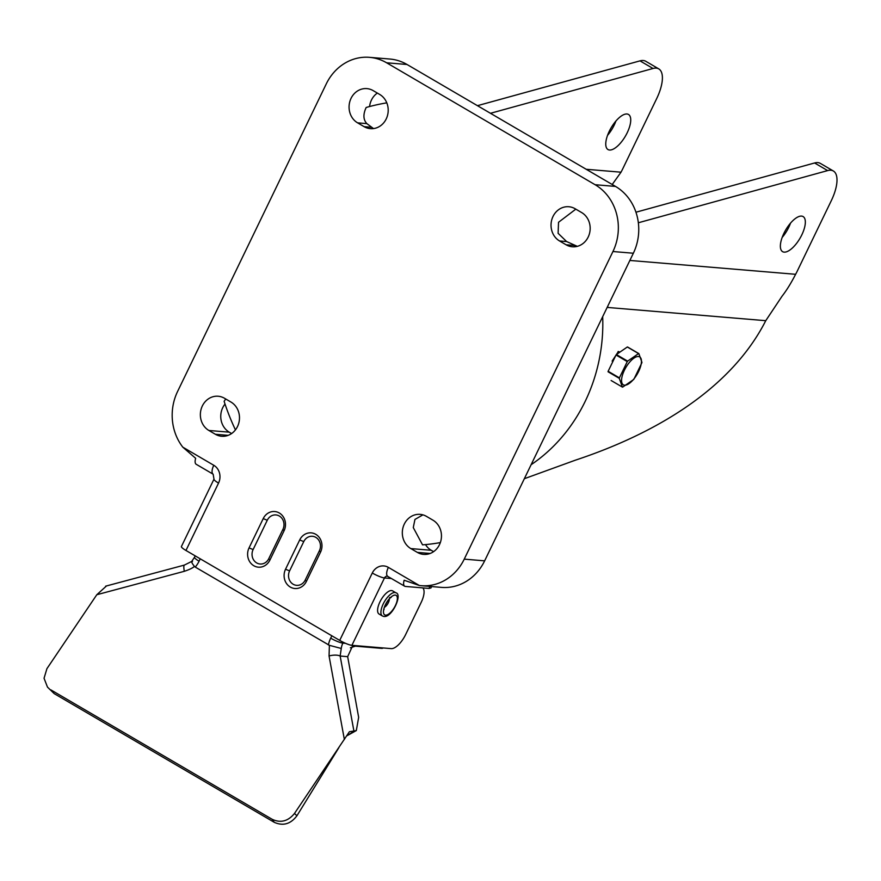 <?xml version="1.0" encoding="UTF-8"?>
<svg xmlns="http://www.w3.org/2000/svg" width="881" height="881" viewBox="0 0 881 881"><rect width="100%" height="100%" fill="white"/><g stroke="black" fill="none" stroke-linecap="round" stroke-linejoin="round"><path stroke-width="1.32" d="M200.229 558.818L199.084 561.197A26.441 23.71 94.8 0 1 195.241 567.078L329.395 645.321L329.054 655.96A9.911 3.854 -10.4 0 1 340.154 656.037L341.255 648.471L329.395 645.321M192.487 561.472C191.067 561.362 191.717 563.003 194.459 566.406C192.763 567.97 189.382 569.611 184.305 571.306A9.911 1.85 -105 0 1 184.393 565.084L191.717 561.417L194.525 557.244A9.911 1.729 -154.2 0 0 199.084 561.197M195.241 567.078L194.459 566.406M184.393 565.084L105.632 586.173M184.305 571.306L96.8 594.73L46.924 668.668L44.05 678.26L47.475 687.092L54.159 693.6L47.475 687.092M354.404 730.944L356.32 730.569L347.081 735.69L354.404 730.944L349.416 731.715L294.496 813.449L296.93 815.762C290.675 824.054 283.131 826.246 274.277 822.325L54.159 693.6M50.845 689.867L272.284 819.363C280.72 823.217 288.131 821.246 294.496 813.449M338.833 747.727L296.93 815.762M356.32 730.569L358.655 717.354L347.665 656.664L340.154 656.037L353.887 730.9M352.807 645.41L347.665 656.664M350.374 647.788L355.34 646.158L381.792 648.372A6.607 2.687 120.3 0 0 383.246 647.953M96.8 594.73L106.315 586.107M392.596 590.865A13.413 5.451 120.3 0 0 391.582 590.556A13.413 5.451 120.3 0 0 380.493 600.82A13.413 5.451 120.3 0 0 379.061 614.024L382.387 615.962A13.413 5.451 120.3 0 1 383.819 602.758A13.413 5.451 120.3 0 1 394.897 592.506A13.413 5.451 120.3 0 1 395.129 592.528A13.413 5.451 120.3 0 1 395.921 592.814L392.596 590.865M389.358 598.959A5.749 2.335 -59.7 0 1 384.523 607.24M627.459 347.004A18.897 7.687 -59.7 0 1 627.602 347.015L638.857 353.6L641.93 362.322A18.897 7.687 -59.7 0 1 641.842 362.807L633.968 379.094A18.897 7.687 -59.7 0 1 633.604 379.557L622.658 387.111A18.897 7.687 -59.7 0 1 622.515 387.1A18.897 7.687 -59.7 0 1 622.382 387.089L619.31 378.356L608.044 371.771A18.897 7.687 120.3 0 1 608.143 371.286L616.006 355.01A18.897 7.687 120.3 0 1 616.381 354.547L627.327 346.993A18.897 7.687 -59.7 0 1 627.459 347.004M619.31 378.356A18.897 7.687 120.3 0 1 619.398 377.872L627.272 361.595A18.897 7.687 120.3 0 1 627.635 361.122L638.582 353.578A18.897 7.687 -59.7 0 1 638.725 353.578A18.897 7.687 -59.7 0 1 638.857 353.6M638.582 353.578L627.327 346.993M638.439 356.519A16.177 6.574 -59.7 0 1 638.637 371.452A16.177 6.574 -59.7 0 1 624.574 385.195A16.177 6.574 -59.7 0 1 624.376 370.262A16.177 6.574 -59.7 0 1 638.439 356.519M627.635 361.122L616.381 354.547M627.272 361.595L616.006 355.01M619.398 377.872L608.143 371.286M622.382 387.089L611.128 380.504M612.13 361.078L618.385 351.53L619.134 351.761M790.521 223.146A20.329 8.27 -59.7 0 1 782.152 237.463M801.567 216.098A20.329 8.27 -59.7 0 1 803.109 216.572A20.329 8.27 -59.7 0 1 800.939 236.593A20.329 8.27 -59.7 0 1 784.145 252.131A20.329 8.27 -59.7 0 1 782.592 251.658A20.329 8.27 -59.7 0 1 784.762 231.648A20.329 8.27 -59.7 0 1 801.567 216.098M615.918 121.038A20.329 8.27 -59.7 0 1 607.549 135.355M626.964 113.99A20.329 8.27 -59.7 0 1 628.505 114.464A20.329 8.27 -59.7 0 1 626.336 134.474A20.329 8.27 -59.7 0 1 609.542 150.023A20.329 8.27 -59.7 0 1 607.989 149.55A20.329 8.27 -59.7 0 1 610.159 129.529A20.329 8.27 -59.7 0 1 626.964 113.99M425.512 544.601A18.171 16.299 -85.2 0 0 431.25 550.284L433.584 551.649M377.343 93.067A18.171 16.299 -85.2 0 0 369.591 106.535M231.615 433.54L229.28 432.175A18.171 16.299 94.8 0 1 225.029 404.049M386.616 62.793A49.567 44.457 -85.2 0 0 369.502 57.342L389.909 59.038A49.567 44.457 94.8 0 1 407.022 64.489L386.616 62.793L595.104 184.713A49.567 44.457 -85.2 0 1 612.945 251.526L464.243 559.138A49.567 44.457 -85.2 0 1 421.019 585.678A49.567 44.457 -85.2 0 1 419.356 585.502L404.159 580.249A9.911 4.031 120.3 0 0 404.687 586.217A9.911 4.031 120.3 0 0 405.447 586.449L429.058 588.42L431.018 587.913L431.514 586.559M421.019 585.678L441.425 587.385A49.567 44.457 94.8 0 0 484.638 560.845L633.351 253.232A49.567 44.457 94.8 0 0 615.5 186.42L407.022 64.489M559.556 240.965A18.171 16.299 94.8 0 1 551.737 219.876A18.171 16.299 94.8 0 1 568.851 206.738A18.171 16.299 94.8 0 1 575.128 208.742L581.647 212.552A18.171 16.299 94.8 0 1 589.466 233.63A18.171 16.299 94.8 0 1 572.342 246.779A18.171 16.299 94.8 0 1 566.065 244.775L559.556 240.965L566.626 241.559L558.102 233.311L558.532 222.276L575.822 209.138M566.626 241.559L577.308 246.339M440.335 542.597A222.607 199.624 94.8 0 1 422.539 544.854L413.277 527.576L414.951 519.438L422.902 514.856M373.511 128.582L366.859 123.626C363.214 119.717 362.983 114.332 366.177 107.471A222.607 199.624 94.8 0 1 386.792 102.857M235.447 429.884A222.607 199.624 94.8 0 1 224.126 401.318L225.723 398.983M524.349 478.702L575.502 460.135C656.929 433.122 731.439 388.191 765.754 320.684L782.075 296.17C786.502 290.51 791.017 283.219 795.62 274.299A33.049 13.446 120.3 0 0 797.283 271.062L831.268 200.747A33.049 13.446 -59.7 0 0 833.382 171.013L820.354 163.392A33.049 13.446 -59.7 0 0 814.595 162.974L635.95 212.222M765.754 320.684L607.152 307.414M638.34 222.772L827.622 170.595A33.049 13.446 -59.7 0 1 833.382 171.013M586.184 169.273L621.017 172.191L612.218 184.492M477.436 105.676L639.991 60.866A33.049 13.446 -59.7 0 1 645.751 61.274L658.779 68.894A33.049 13.446 -59.7 0 1 656.664 98.639L622.68 168.954A33.049 13.446 120.3 0 1 621.017 172.191M490.464 113.297L653.019 68.487A33.049 13.446 -59.7 0 1 658.779 68.894M417.363 552.398A18.171 16.299 -85.2 0 0 423.64 554.391A18.171 16.299 -85.2 0 0 440.753 541.253A18.171 16.299 -85.2 0 0 432.934 520.164L426.426 516.354A18.171 16.299 -85.2 0 0 420.149 514.361A18.171 16.299 -85.2 0 0 403.024 527.499A18.171 16.299 -85.2 0 0 410.843 548.588L417.363 552.398L430.159 553.466M373.17 90.622A18.171 16.299 -85.2 0 0 366.892 88.618A18.171 16.299 -85.2 0 0 349.768 101.767A18.171 16.299 -85.2 0 0 357.587 122.844L364.106 126.655A18.171 16.299 -85.2 0 0 370.372 128.659A18.171 16.299 -85.2 0 0 387.497 115.521A18.171 16.299 -85.2 0 0 379.678 94.432L373.17 90.622M208.874 430.468A18.171 16.299 94.8 0 1 201.066 409.379A18.171 16.299 94.8 0 1 218.18 396.241A18.171 16.299 94.8 0 1 224.457 398.245L230.976 402.055A18.171 16.299 94.8 0 1 238.784 423.133A18.171 16.299 94.8 0 1 221.671 436.271A18.171 16.299 94.8 0 1 215.393 434.278L208.874 430.468L229.28 432.175M391.56 578.542L384.479 577.947L351.904 645.332A9.911 1.729 -154.2 0 1 339.714 640.399L185.968 550.471A9.911 1.729 -154.2 0 1 181.409 546.528L213.984 479.143L213.147 474.198L196.21 464.287A9.911 4.031 -59.7 0 1 195.67 458.318L182.808 447.163A49.567 44.457 -85.2 0 1 177.577 391.494L326.289 83.871A49.567 44.457 -85.2 0 1 369.502 57.342M285.532 569.247L299.694 539.943A13.215 11.849 94.8 0 1 315.783 534.327A13.215 11.849 94.8 0 1 320.541 552.145L306.379 581.438A13.215 11.849 94.8 0 1 290.29 587.054A13.215 11.849 94.8 0 1 285.532 569.247L289.596 570.888L303.758 541.595A9.911 8.887 94.8 0 1 315.827 537.377A9.911 8.887 94.8 0 1 319.396 550.735L305.233 580.039A9.911 8.887 94.8 0 1 293.164 584.246A9.911 8.887 94.8 0 1 289.596 570.888M249.048 547.905L263.21 518.612A13.215 11.849 94.8 0 1 279.299 512.984A13.215 11.849 94.8 0 1 284.056 530.803L269.894 560.096A13.215 11.849 94.8 0 1 253.805 565.723A13.215 11.849 94.8 0 1 249.048 547.905L253.111 549.557L267.273 520.253A9.911 8.887 94.8 0 1 279.343 516.035A9.911 8.887 94.8 0 1 282.911 529.404L268.749 558.697A9.911 8.887 94.8 0 1 256.679 562.915A9.911 8.887 94.8 0 1 253.111 549.557M422.803 587.902A16.519 6.718 120.3 0 1 421.206 602.351L405.623 634.584A16.519 6.718 120.3 0 1 391.252 648.625L351.904 645.332M331.829 635.785L330.683 638.163A26.441 23.71 -85.2 0 0 328.393 644.958M343.271 642.282L342.874 643.097A9.911 1.729 -154.2 0 1 330.683 638.163M344.372 739.522L329.054 655.96M272.284 819.363L274.277 822.325M345.55 643.328L342.874 643.097A16.519 14.823 -85.2 0 0 341.255 648.471M385.36 615.136A11.321 4.603 120.3 0 0 385.559 615.158A11.321 4.603 120.3 0 0 395.305 605.743A11.321 4.603 120.3 0 0 395.459 595.115A11.321 4.603 120.3 0 0 395.261 595.093A11.321 4.603 120.3 0 0 385.515 604.509A11.321 4.603 120.3 0 0 385.36 615.136M602.681 316.664A161.928 145.211 94.8 0 1 531.111 464.716M607.758 306.181A82.616 74.092 -85.2 0 0 607.868 307.491M795.62 274.299L629.86 260.446M639.991 60.866L653.019 68.487M827.622 170.595L814.595 162.974M410.843 548.588L431.25 550.284M566.065 244.775L575.337 245.546M357.587 122.844L366.859 123.626M364.106 126.655L371.176 127.249M215.393 434.278L228.19 435.346M633.351 253.232L612.945 251.526M484.638 560.845L464.243 559.138M615.5 186.42L595.104 184.713M185.968 550.471L218.543 483.085A13.215 11.849 -85.2 0 0 213.775 465.278L182.808 447.163M419.356 585.502L388.378 567.386A13.215 11.849 -85.2 0 0 372.289 573.013L339.714 640.399M213.147 474.198A9.911 4.031 -59.7 0 1 213.775 465.278M213.984 479.143A9.911 1.729 25.8 0 0 218.543 483.085M429.851 586.416A33.049 13.446 120.3 0 0 429.058 588.42M404.687 586.217L387.365 576.185A3.304 2.962 -85.2 0 0 384.479 577.947A9.911 1.729 -154.2 0 1 372.289 573.013M387.75 576.317A9.911 4.031 -59.7 0 1 388.378 567.386M306.379 581.438L305.233 580.039M299.694 539.943L303.758 541.595M320.541 552.145L319.396 550.735M269.894 560.096L268.749 558.697M263.21 518.612L267.273 520.253M284.056 530.803L282.911 529.404M195.197 555.867L194.525 557.244M382.387 615.962L383.631 616.414C391.88 618.385 402.859 594.113 395.921 592.814M383.852 608.903L384.05 609.608C382.971 609.156 388.675 597.836 391.208 597.384L389.523 597.582M618.903 352.004L618.099 351.53M570.414 383.4L554.072 417.209"/></g></svg>
